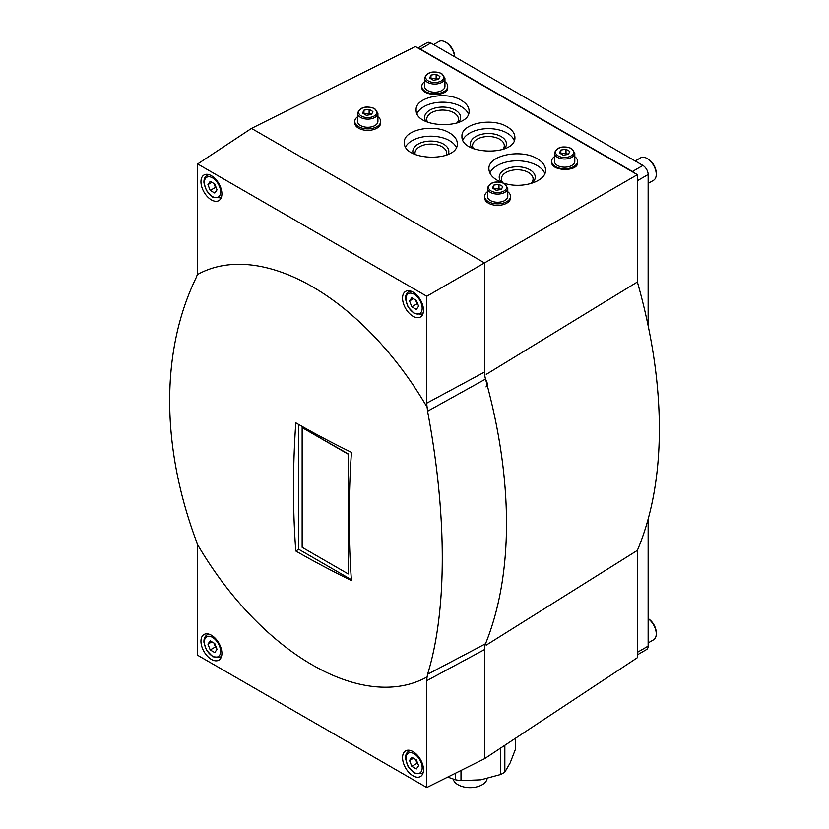 <?xml version="1.0" encoding="UTF-8"?>
<svg xmlns="http://www.w3.org/2000/svg" width="829" height="829" viewBox="0 0 829 829"><rect width="100%" height="100%" fill="white"/><g stroke="black" fill="none" stroke-linecap="round" stroke-linejoin="round"><path stroke-width="1.24" d="M500.685 748.027L500.685 774.493A46.279 26.725 0 0 0 504.84 772.089L510.156 762.898L515.483 749.167L515.483 738.256M504.84 772.089L504.84 745.281M455.308 773.302L455.308 779.757A46.279 26.725 0 0 0 460.986 780.628L460.986 770.473M500.685 774.493L480.841 779.83L460.986 780.628M455.308 779.757L447.722 777.094M486.312 645.086L637.366 550.383L637.366 657.698L484.499 758.732L484.499 649.584A22.217 12.829 -120 0 1 485.525 643.75A457.639 264.223 -120 0 0 485.525 379.081A22.217 12.829 -120 0 1 484.499 372.066L484.499 262.928L251.488 128.402L197.675 163.966L426.79 296.254L637.366 174.67L415.422 46.538L251.488 128.402M426.79 296.254L426.79 403.143A24.974 14.414 -120 0 0 427.132 407.298L427.567 411.225C447.245 515.783 447.121 610.942 427.567 674.298L427.132 676.889A24.974 14.414 -120 0 0 426.79 680.661L426.79 787.55L197.675 655.273L197.675 548.384A24.974 14.414 -120 0 0 197.333 544.218L196.183 540.705C160.733 445.256 160.961 350.045 196.183 277.642L197.333 274.627A24.974 14.414 -120 0 0 197.675 270.865L197.675 163.966M426.79 787.55L484.499 758.732M637.366 550.383A449.815 259.705 -120 0 0 637.366 281.995L486.26 374.356M637.366 281.995L637.366 174.67M421.795 86.32L421.795 87.2C421.173 96.454 448.344 97.003 447.722 87.719L447.722 86.32A12.963 7.482 180 0 1 434.759 93.801A12.963 7.482 180 0 1 421.795 86.32A12.963 7.482 180 0 1 424.572 81.688M551.658 161.292L551.658 162.173C551.036 171.437 578.207 171.976 577.575 162.691L577.575 161.292A12.963 7.482 180 0 1 564.622 168.774A12.963 7.482 180 0 1 551.658 161.292A12.963 7.482 180 0 1 554.435 156.66M503.721 183.095C521.482 189.323 546.342 181.582 545.555 170.069C545.43 165.738 542.663 161.966 537.254 158.743C520.913 148.432 487.794 155.406 488.903 168.929C489.203 174.504 493.442 178.981 501.618 182.359M449.546 132.909C434.272 123.272 403.319 129.79 404.355 142.422C403.081 161.344 458.582 162.463 457.307 143.49C457.183 139.448 454.603 135.915 449.546 132.909M461.328 100.319C446.054 90.682 415.101 97.2 416.137 109.842C414.863 128.764 470.364 129.884 469.09 110.91C468.965 106.858 466.385 103.335 461.328 100.319M507.151 126.775C491.866 117.138 460.924 123.656 461.96 136.288C460.675 155.21 516.187 156.329 514.902 137.355C514.788 133.314 512.198 129.78 507.151 126.775M413.029 775.809A14.808 8.549 -120 0 0 420.438 776.545A14.808 8.549 -120 0 0 420.438 759.437A14.808 8.549 -120 0 0 405.619 750.887A14.808 8.549 -120 0 0 403.35 762.753A14.808 8.549 -120 0 0 413.029 775.809M197.333 544.218A231.633 133.738 -120 0 0 312.232 664.889A231.633 133.738 -120 0 0 427.132 676.889M211.436 659.418A14.808 8.549 -120 0 0 218.835 660.153A14.808 8.549 -120 0 0 218.835 643.045A14.808 8.549 -120 0 0 204.027 634.496A14.808 8.549 -120 0 0 201.758 646.371A14.808 8.549 -120 0 0 211.436 659.418M427.132 407.298A231.633 133.738 -120 0 0 197.333 274.627M351.444 452.365A952.106 549.7 120 0 0 351.444 580.549A952.034 549.648 180 0 1 295.798 551.005A955.257 551.523 -60 0 1 295.798 422.821A952.034 549.648 0 0 0 351.444 452.365M211.436 199.903A14.808 8.549 -120 0 0 218.835 200.628A14.808 8.549 -120 0 0 218.835 183.53A14.808 8.549 -120 0 0 204.027 174.981A14.808 8.549 -120 0 0 201.758 186.846A14.808 8.549 -120 0 0 211.436 199.903M413.029 316.284A14.808 8.549 -120 0 0 420.438 317.02A14.808 8.549 -120 0 0 420.438 299.922A14.808 8.549 -120 0 0 405.619 291.373A14.808 8.549 -120 0 0 403.35 303.238A14.808 8.549 -120 0 0 413.029 316.284M416.345 300.367L411.806 297.746L409.536 300.968L411.806 306.813L416.345 309.435L418.614 306.212L416.345 300.367M214.752 183.976L210.214 181.354L207.944 184.587L210.214 190.432L214.752 193.043L217.011 189.82L214.752 183.976M214.752 643.491L210.214 640.879L207.944 644.102L210.214 649.946L214.752 652.568L217.011 649.335L214.752 643.491M416.345 759.882L411.806 757.271L409.536 760.494L411.806 766.338L416.345 768.949L418.614 765.727L416.345 759.882M413.464 298.709L409.536 300.968M415.536 299.901L417.049 303.797L411.806 306.813M417.049 303.797L417.857 304.264M413.464 758.224L409.536 760.494M415.536 759.416L417.049 763.312L411.806 766.338M417.049 763.312L417.857 763.778M211.872 641.833L207.944 644.102M213.934 643.024L215.447 646.921L210.214 649.946M215.447 646.921L216.255 647.387M211.872 182.318L207.944 184.587M213.934 183.51L215.447 187.406L210.214 190.432M215.447 187.406L216.255 187.872M298.751 424.51L298.751 549.295L295.798 551.005M298.751 549.295L351.382 579.689M348.232 573.937L348.491 454.064L302.15 427.619L348.232 454.219L348.232 573.937L302.15 547.337L302.15 427.619M453.225 779.125A17.036 9.834 0 0 0 458.064 784.783A17.036 9.834 0 0 0 475.981 787.063A17.036 9.834 0 0 0 487.079 778.628M462.82 140.039A26.476 15.285 180 0 1 481.504 129.158A26.476 15.285 180 0 1 507.151 133.106A26.476 15.285 180 0 1 514.26 140.567M471.877 147.997A18.01 10.394 180 0 1 478.333 135.303A18.01 10.394 180 0 1 501.162 136.557A18.01 10.394 180 0 1 504.105 149.023M473.463 148.692A15.855 9.16 180 0 1 472.571 145.666A15.855 9.16 180 0 1 482.364 137.21A15.855 9.16 180 0 1 499.638 139.189A15.855 9.16 180 0 1 504.291 145.666A15.855 9.16 180 0 1 502.84 149.489M416.997 113.594A26.476 15.285 180 0 1 435.681 102.703A26.476 15.285 180 0 1 461.328 106.651A26.476 15.285 180 0 1 468.447 114.122M426.054 121.552A18.01 10.394 180 0 1 432.52 108.848A18.01 10.394 180 0 1 455.349 110.102A18.01 10.394 180 0 1 458.292 122.578M427.64 122.236A15.855 9.16 180 0 1 426.759 119.21A15.855 9.16 180 0 1 436.541 110.754A15.855 9.16 180 0 1 453.826 112.744A15.855 9.16 180 0 1 458.468 119.21A15.855 9.16 180 0 1 457.017 123.034M405.578 146.878A26.476 15.285 180 0 1 449.546 140.661A26.476 15.285 180 0 1 456.354 147.396M413.205 153.614A18.01 10.394 180 0 1 422.251 142.329A18.01 10.394 180 0 1 443.567 144.111A18.01 10.394 180 0 1 448.054 154.505M415.132 154.515A15.855 9.16 180 0 1 414.977 153.22A15.855 9.16 180 0 1 424.759 144.764A15.855 9.16 180 0 1 442.044 146.754A15.855 9.16 180 0 1 446.686 153.22A15.855 9.16 180 0 1 446.303 155.241M489.846 172.981A28.321 16.352 180 0 1 509.856 161.375A28.321 16.352 180 0 1 537.254 165.603A28.321 16.352 180 0 1 544.85 173.551M501.628 182.359A18.01 10.394 180 0 1 506.27 168.909A18.01 10.394 180 0 1 529.959 169.81A18.01 10.394 180 0 1 531.69 183.364M502.799 182.722A15.855 9.16 180 0 1 501.369 178.919A15.855 9.16 180 0 1 511.161 170.463A15.855 9.16 180 0 1 528.446 172.442A15.855 9.16 180 0 1 533.088 178.919A15.855 9.16 180 0 1 530.85 183.613M507.773 191.737A12.963 7.482 180 0 1 510.55 196.359L510.55 197.872A12.963 7.482 180 0 1 497.597 205.354A12.963 7.482 180 0 1 484.633 197.872L484.633 196.359A12.963 7.482 180 0 1 487.411 191.737M510.55 196.359A12.963 7.482 180 0 1 497.597 203.841A12.963 7.482 180 0 1 484.633 196.359M507.773 196.359A10.186 5.876 180 0 1 497.597 202.235A10.186 5.876 180 0 1 487.411 196.359L487.411 188.193A10.186 5.876 180 0 0 497.597 194.079A10.186 5.876 180 0 0 507.773 188.193L507.773 196.359M498.975 184.307L493.815 185.105L492.436 188.09L496.208 190.276L501.369 189.478L502.757 186.494L498.975 184.307L498.975 188.245L494.022 189.012M377.92 116.765A12.963 7.482 180 0 1 380.698 121.386L380.698 122.899A12.963 7.482 180 0 1 367.734 130.381A12.963 7.482 180 0 1 354.781 122.899L354.781 121.386A12.963 7.482 180 0 1 357.558 116.765M380.698 121.386A12.963 7.482 180 0 1 367.734 128.868A12.963 7.482 180 0 1 354.781 121.386M377.92 121.386A10.186 5.876 180 0 1 367.734 127.262A10.186 5.876 180 0 1 357.558 121.386L357.558 113.221A10.186 5.876 180 0 0 367.734 119.107A10.186 5.876 180 0 0 377.92 113.221L377.92 121.386M369.123 109.335L363.952 110.133L362.574 113.117L366.356 115.304L371.516 114.495L372.895 111.521L369.123 109.335L369.123 113.272L364.159 114.039M574.798 156.66A12.963 7.482 180 0 1 577.575 161.292M574.798 161.292A10.186 5.876 180 0 1 564.622 167.168A10.186 5.876 180 0 1 554.435 161.292L554.435 153.127A10.186 5.876 180 0 0 564.622 159.013A10.186 5.876 180 0 0 574.798 153.127L574.798 161.292M566 149.241L560.839 150.039L559.451 153.023L563.233 155.199L568.393 154.401L569.782 151.427L566 149.241L566 153.168L561.046 153.935M444.945 81.688A12.963 7.482 180 0 1 447.722 86.32M444.945 86.32A10.186 5.876 180 0 1 434.759 92.195A10.186 5.876 180 0 1 424.572 86.32L424.572 78.154A10.186 5.876 180 0 0 434.759 84.04A10.186 5.876 180 0 0 444.945 78.154L444.945 86.32M436.137 74.268L430.976 75.066L429.598 78.05L433.38 80.226L438.541 79.429L439.919 76.455L436.137 74.268L436.137 78.195L431.184 78.962M438.334 79.46L436.137 78.195M430.976 78.848L430.976 75.066M568.186 154.432L566 153.168M560.839 153.821L560.839 150.039M371.309 114.537L369.123 113.272M363.952 113.915L363.952 110.133M501.162 189.509L498.975 188.245M493.815 188.888L493.815 185.105M485.991 386.905A6 3.461 -120 0 0 485.442 379.122M648.133 325.693L648.133 174.504A7.409 4.28 -120 0 0 642.9 165.437L430.831 42.994A7.409 4.28 -120 0 0 427.132 42.631L417.899 47.968M634.164 172.826A7.409 4.28 -120 0 0 632.423 171.479L420.355 49.046A7.409 4.28 -120 0 0 418.624 48.383M637.366 654.837L646.599 649.501A7.409 4.28 -120 0 0 648.133 646.112L648.133 519.109M637.366 653.988A7.409 4.28 -120 0 0 637.667 652.164L637.667 549.679M637.667 283.031L637.667 180.546A7.409 4.28 -120 0 0 637.366 178.38M648.133 183.427L653.563 180.287A12.963 7.482 -120 0 0 656.247 174.349L656.247 173.147A11.482 6.632 -120 0 0 648.133 159.085L647.086 158.484A12.963 7.482 -120 0 0 640.61 157.842L635.18 160.971M656.247 174.349A12.963 7.482 -120 0 0 647.086 158.484M454.655 56.755A11.482 6.632 -120 0 0 446.541 42.694L445.494 42.092A12.963 7.482 -120 0 0 439.018 41.45L433.577 44.59M454.593 56.724A12.963 7.482 -120 0 0 445.494 42.092M648.133 642.941L653.563 639.801A12.963 7.482 -120 0 0 656.247 633.874L656.247 632.662A11.482 6.632 -120 0 0 648.133 618.61L648.133 618.61M656.247 633.874A12.963 7.482 -120 0 0 648.133 618.672M426.79 403.143L484.499 372.066M426.79 680.661L484.499 649.584M427.567 674.298L485.525 643.75M427.567 411.225L485.525 379.081M423.091 313.352L421.598 314.212A12.963 7.482 -120 0 0 423.298 312.481M410.987 291.155A12.963 7.482 -120 0 0 408.645 291.767C406.345 293.238 405.319 295.766 405.568 299.352L408.065 306.979L414.386 313.642L421.598 314.212M414.075 312.958A11.482 6.632 -120 0 0 421.101 302.958A11.482 6.632 -120 0 0 407.049 294.844A11.482 6.632 -120 0 0 414.075 312.958M221.498 196.96L220.006 197.82A12.963 7.482 -120 0 0 221.706 196.09M209.395 174.764A12.963 7.482 -120 0 0 207.053 175.375C204.753 176.846 203.727 179.375 203.975 182.96L206.473 190.587L212.784 197.25L220.006 197.82M212.483 196.577A11.482 6.632 -120 0 0 219.509 186.577A11.482 6.632 -120 0 0 205.447 178.453A11.482 6.632 -120 0 0 212.483 196.577M221.498 656.475L220.006 657.335A12.963 7.482 -120 0 0 221.706 655.615M209.395 634.289A12.963 7.482 -120 0 0 207.053 634.89C204.753 636.361 203.727 638.89 203.975 642.485L206.473 650.112L212.784 656.775L220.006 657.335M212.483 656.091A11.482 6.632 -120 0 0 219.509 646.092A11.482 6.632 -120 0 0 205.447 637.978A11.482 6.632 -120 0 0 212.483 656.091M423.091 772.866L421.598 773.726A12.963 7.482 -120 0 0 423.298 772.006M410.987 750.68A12.963 7.482 -120 0 0 408.645 751.281C406.345 752.753 405.319 755.281 405.568 758.867L408.065 766.504L414.386 773.156L421.598 773.726M414.075 772.483A11.482 6.632 -120 0 0 421.101 762.483A11.482 6.632 -120 0 0 407.049 754.369A11.482 6.632 -120 0 0 414.075 772.483M504.011 183.592A9.067 5.233 180 0 1 499.939 192.349A9.067 5.233 180 0 1 488.83 185.934A9.067 5.233 180 0 1 504.011 183.592M374.148 108.62A9.067 5.233 180 0 1 370.086 117.376A9.067 5.233 180 0 1 358.978 110.962A9.067 5.233 180 0 1 374.148 108.62M571.036 148.515A9.067 5.233 180 0 1 566.963 157.282A9.067 5.233 180 0 1 555.855 150.868A9.067 5.233 180 0 1 571.036 148.515M441.173 73.543A9.067 5.233 180 0 1 437.111 82.309A9.067 5.233 180 0 1 425.992 75.895A9.067 5.233 180 0 1 441.173 73.543M420.355 49.046L430.831 42.994M632.423 171.479L642.9 165.437M637.667 652.164L648.133 646.112M637.667 180.546L648.133 174.504M410.137 290.906L408.645 291.767M208.535 174.515L207.053 175.375M208.535 634.03L207.053 634.89M410.137 750.421L408.645 751.281M507.773 188.193L504.56 183.53C495.618 180.494 489.908 182.048 487.411 188.193M377.92 113.221L374.708 108.558C365.765 105.521 360.045 107.076 357.558 113.221M574.798 153.127L571.585 148.464C562.642 145.427 556.933 146.982 554.435 153.127M444.945 78.154L441.733 73.491C432.79 70.455 427.07 72.009 424.572 78.154"/></g></svg>

